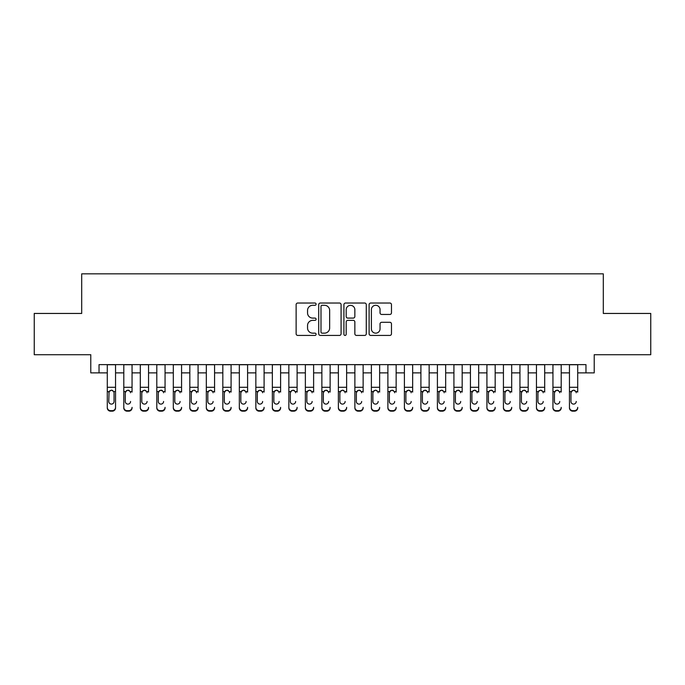 <?xml version="1.0" encoding="UTF-8"?>
<svg xmlns="http://www.w3.org/2000/svg" width="685" height="685" viewBox="0 0 685 685"><rect width="100%" height="100%" fill="white"/><g stroke="black" fill="none" stroke-linecap="round" stroke-linejoin="round"><path stroke-width="1.03" d="M316.093 304.157A1.13 1.13 0 0 0 314.954 303.027L297.744 303.027A1.618 1.618 0 0 0 296.125 304.645L296.125 333.809A1.618 1.618 0 0 0 297.744 335.427L314.954 335.427A1.13 1.13 0 0 0 316.093 334.297A1.13 1.13 0 0 0 314.954 333.158L312.728 333.158A5.18 5.18 0 0 1 307.548 327.978L307.548 325.546A5.18 5.18 0 0 1 312.728 320.357L314.954 320.357A1.13 1.13 0 0 0 316.093 319.227A1.13 1.13 0 0 0 314.954 318.088L312.728 318.088A5.18 5.18 0 0 1 307.548 312.908L307.548 310.476A5.18 5.18 0 0 1 312.728 305.296L314.954 305.296A1.13 1.13 0 0 0 316.093 304.157M389.851 314.449A1.618 1.618 0 0 0 391.469 312.831L391.469 304.645A1.618 1.618 0 0 0 389.851 303.027L370.731 303.027A1.618 1.618 0 0 0 369.112 304.645L369.112 333.809A1.618 1.618 0 0 0 370.731 335.427L389.851 335.427A1.618 1.618 0 0 0 391.469 333.809L391.469 323.928A1.618 1.618 0 0 0 389.851 322.301L381.665 322.301A1.618 1.618 0 0 0 380.047 323.928L380.047 328.826A4.333 4.333 0 0 1 375.714 333.158A4.333 4.333 0 0 1 371.381 328.826L371.381 309.629A4.333 4.333 0 0 1 375.714 305.296A4.333 4.333 0 0 1 380.047 309.629L380.047 312.831A1.618 1.618 0 0 0 381.665 314.449L389.851 314.449M99.034 372.871L99.034 364.617L585.966 364.617L585.966 372.871L594.22 372.871L594.22 354.719L650.75 354.719L650.75 313.447L603.297 313.447L603.297 273.837L81.703 273.837L81.703 313.447L34.25 313.447L34.25 354.719L90.78 354.719L90.78 372.871L107.288 372.871M341.079 304.645A1.618 1.618 0 0 0 339.46 303.027L320.34 303.027A1.618 1.618 0 0 0 318.722 304.645L318.722 333.809A1.618 1.618 0 0 0 320.34 335.427L339.46 335.427A1.618 1.618 0 0 0 341.079 333.809L341.079 304.645M345.54 303.027L364.66 303.027A1.618 1.618 0 0 1 366.278 304.645L366.278 333.809A1.618 1.618 0 0 1 364.66 335.427L356.474 335.427A1.618 1.618 0 0 1 354.856 333.809L354.856 321.984A1.618 1.618 0 0 0 353.237 320.357L347.809 320.357A1.618 1.618 0 0 0 346.182 321.984L346.182 334.297A1.13 1.13 0 0 1 345.052 335.427A1.13 1.13 0 0 1 343.921 334.297L343.921 304.645A1.618 1.618 0 0 1 345.54 303.027M115.542 372.871L123.797 372.871M132.051 372.871L140.305 372.871M148.551 372.871L156.805 372.871M165.059 372.871L173.314 372.871M181.568 372.871L189.822 372.871M198.076 372.871L206.322 372.871M214.576 372.871L222.831 372.871M231.085 372.871L239.339 372.871M247.593 372.871L255.847 372.871M264.093 372.871L272.347 372.871M280.602 372.871L288.856 372.871M297.11 372.871L305.364 372.871M313.619 372.871L321.864 372.871M330.119 372.871L338.373 372.871M346.627 372.871L354.881 372.871M363.136 372.871L371.381 372.871M379.636 372.871L387.89 372.871M396.144 372.871L404.398 372.871M412.653 372.871L420.907 372.871M429.152 372.871L437.407 372.871M445.661 372.871L453.915 372.871M462.169 372.871L470.424 372.871M478.678 372.871L486.924 372.871M495.178 372.871L503.432 372.871M511.686 372.871L519.941 372.871M528.195 372.871L536.449 372.871M544.695 372.871L552.949 372.871M561.203 372.871L569.458 372.871M577.712 372.871L585.966 372.871M322.13 305.296A1.13 1.13 0 0 0 320.991 306.426L320.991 332.028A1.13 1.13 0 0 0 322.13 333.158L324.476 333.158A5.18 5.18 0 0 0 329.656 327.978L329.656 310.476A5.18 5.18 0 0 0 324.476 305.296L322.13 305.296M354.856 309.706A4.333 4.333 0 0 0 350.523 305.373A4.333 4.333 0 0 0 346.182 309.706L346.182 316.47A1.618 1.618 0 0 0 347.809 318.088L353.237 318.088A1.618 1.618 0 0 0 354.856 316.47L354.856 309.706M107.288 392.085L107.288 407.369A3.305 3.279 -0 0 0 110.593 410.649L112.237 410.649A3.305 3.279 -0 0 0 115.542 407.369L115.542 407.892A3.305 3.279 180 0 1 112.237 411.163L112.237 410.649M114.052 401.478L114.052 392.788L114.052 401.478A2.637 2.62 180 0 1 111.415 404.099A2.637 2.62 180 0 0 114.052 401.478M108.778 401.992L108.778 401.478A2.637 2.62 180 0 0 111.415 404.099M110.037 390.518L108.778 392.582M112.794 390.518L111.415 390.133L113.761 391.563L114.052 392.788M115.542 364.617L115.542 407.369M107.288 364.617L107.288 407.892A3.305 3.279 180 0 0 110.593 411.163L112.237 411.163M107.288 391.563L109.069 391.563L108.778 401.478M109.069 391.563L111.415 390.133M123.797 364.617L123.797 407.369A3.305 3.279 -0 0 0 127.093 410.649L128.746 410.649A3.305 3.279 -0 0 0 132.051 407.369L132.051 407.892A3.305 3.279 180 0 1 128.746 411.163L128.746 410.649M132.051 392.085L132.051 364.617M130.561 401.992L130.561 401.478A2.637 2.62 180 0 1 127.924 404.099A2.637 2.62 180 0 0 130.561 401.478M125.278 401.992L125.278 401.478A2.637 2.62 180 0 0 127.924 404.099A2.637 2.62 180 0 1 125.278 401.478L125.278 392.582M126.545 390.518L125.278 392.788L125.569 391.563L127.924 390.133L130.27 391.563L130.561 392.788M129.302 390.518L127.924 390.133M140.305 364.617L140.305 407.369A3.305 3.279 -0 0 0 143.602 410.649L145.254 410.649A3.305 3.279 -0 0 0 148.551 407.369L148.551 407.892A3.305 3.279 180 0 1 145.254 411.163L145.254 410.649M148.551 392.085L148.551 364.617M147.069 401.992L147.069 401.478A2.637 2.62 180 0 1 144.424 404.099A2.637 2.62 180 0 0 147.069 401.478M141.786 401.992L141.786 401.478A2.637 2.62 180 0 0 144.424 404.099A2.637 2.62 180 0 1 141.786 401.478L141.786 392.582M143.054 390.518L141.786 392.788L142.078 391.563L144.424 390.133L146.778 391.563L147.069 392.788M145.802 390.518L144.424 390.133M156.805 364.617L156.805 407.369A3.305 3.279 -0 0 0 160.11 410.649L161.763 410.649A3.305 3.279 -0 0 0 165.059 407.369L165.059 407.892A3.305 3.279 180 0 1 161.763 411.163L161.763 410.649M165.059 392.085L165.059 364.617M163.578 401.992L163.578 401.478A2.637 2.62 180 0 1 160.932 404.099A2.637 2.62 180 0 0 163.578 401.478M158.295 401.992L158.295 401.478A2.637 2.62 180 0 0 160.932 404.099A2.637 2.62 180 0 1 158.295 401.478L158.295 392.582M159.554 390.518L158.295 392.788L158.586 391.563L160.932 390.133L163.278 391.563L163.578 392.788M162.311 390.518L160.932 390.133M173.314 364.617L173.314 407.369A3.305 3.279 -0 0 0 176.619 410.649L178.263 410.649A3.305 3.279 -0 0 0 181.568 407.369L181.568 407.892A3.305 3.279 180 0 1 178.263 411.163L178.263 410.649M181.568 392.085L181.568 364.617M180.078 401.992L180.078 401.478A2.637 2.62 180 0 1 177.441 404.099A2.637 2.62 180 0 0 180.078 401.478M174.795 401.992L174.795 401.478A2.637 2.62 180 0 0 177.441 404.099A2.637 2.62 180 0 1 174.795 401.478L174.795 392.582M176.062 390.518L174.795 392.788L175.095 391.563L177.441 390.133L179.787 391.563L180.078 392.788M178.819 390.518L177.441 390.133M127.093 410.649L127.093 411.163L128.746 411.163M127.093 411.163A3.305 3.279 180 0 1 123.797 407.892L123.797 407.369M143.602 410.649L143.602 411.163L145.254 411.163M143.602 411.163A3.305 3.279 180 0 1 140.305 407.892L140.305 407.369M160.11 410.649L160.11 411.163L161.763 411.163M160.11 411.163A3.305 3.279 180 0 1 156.805 407.892L156.805 407.369M176.619 410.649L176.619 411.163L178.263 411.163M176.619 411.163A3.305 3.279 180 0 1 173.314 407.892L173.314 407.369M189.822 364.617L189.822 407.369A3.305 3.279 -0 0 0 193.119 410.649L194.771 410.649A3.305 3.279 -0 0 0 198.076 407.369L198.076 407.892A3.305 3.279 180 0 1 194.771 411.163L194.771 410.649M198.076 392.085L198.076 364.617M196.586 401.992L196.586 401.478A2.637 2.62 180 0 1 193.949 404.099A2.637 2.62 180 0 0 196.586 401.478M191.303 401.992L191.303 401.478A2.637 2.62 180 0 0 193.949 404.099A2.637 2.62 180 0 1 191.303 401.478L191.303 392.582M192.571 390.518L191.303 392.788L191.594 391.563L193.949 390.133L196.295 391.563L196.586 392.788M195.328 390.518L193.949 390.133M193.119 410.649L193.119 411.163L194.771 411.163M193.119 411.163A3.305 3.279 180 0 1 189.822 407.892L189.822 407.369M206.322 364.617L206.322 407.369A3.305 3.279 -0 0 0 209.627 410.649L211.28 410.649A3.305 3.279 -0 0 0 214.576 407.369L214.576 407.892A3.305 3.279 180 0 1 211.28 411.163L211.28 410.649M214.576 392.085L214.576 364.617M213.095 401.992L213.095 401.478A2.637 2.62 180 0 1 210.449 404.099A2.637 2.62 180 0 0 213.095 401.478M207.812 401.992L207.812 401.478A2.637 2.62 180 0 0 210.449 404.099A2.637 2.62 180 0 1 207.812 401.478L207.812 392.582M209.071 390.518L207.812 392.788L208.103 391.563L210.449 390.133L212.804 391.563L213.095 392.788M211.828 390.518L210.449 390.133M209.627 410.649L209.627 411.163L211.28 411.163M209.627 411.163A3.305 3.279 180 0 1 206.322 407.892L206.322 407.369M222.831 364.617L222.831 407.369A3.305 3.279 -0 0 0 226.136 410.649L227.78 410.649A3.305 3.279 -0 0 0 231.085 407.369L231.085 407.892A3.305 3.279 180 0 1 227.78 411.163L227.78 410.649M231.085 392.085L231.085 364.617M229.595 401.992L229.595 401.478A2.637 2.62 180 0 1 226.958 404.099A2.637 2.62 180 0 0 229.595 401.478M224.32 401.992L224.32 401.478A2.637 2.62 180 0 0 226.958 404.099A2.637 2.62 180 0 1 224.32 401.478L224.32 392.582M225.579 390.518L224.32 392.788L224.611 391.563L226.958 390.133L229.304 391.563L229.595 392.788M228.336 390.518L226.958 390.133M226.136 410.649L226.136 411.163L227.78 411.163M226.136 411.163A3.305 3.279 180 0 1 222.831 407.892L222.831 407.369M239.339 364.617L239.339 407.369A3.305 3.279 -0 0 0 242.636 410.649L244.288 410.649A3.305 3.279 -0 0 0 247.593 407.369L247.593 407.892A3.305 3.279 180 0 1 244.288 411.163L244.288 410.649M247.593 392.085L247.593 364.617M246.103 401.992L246.103 401.478A2.637 2.62 180 0 1 243.466 404.099A2.637 2.62 180 0 0 246.103 401.478M240.82 401.992L240.82 401.478A2.637 2.62 180 0 0 243.466 404.099A2.637 2.62 180 0 1 240.82 401.478L240.82 392.582M242.088 390.518L240.82 392.788L241.111 391.563L243.466 390.133L245.812 391.563L246.103 392.788M244.845 390.518L243.466 390.133M242.636 410.649L242.636 411.163L244.288 411.163M242.636 411.163A3.305 3.279 180 0 1 239.339 407.892L239.339 407.369M255.847 364.617L255.847 407.369A3.305 3.279 -0 0 0 259.144 410.649L260.797 410.649A3.305 3.279 -0 0 0 264.093 407.369L264.093 407.892A3.305 3.279 180 0 1 260.797 411.163L260.797 410.649M264.093 392.085L264.093 364.617M262.612 401.992L262.612 401.478A2.637 2.62 180 0 1 259.966 404.099A2.637 2.62 180 0 0 262.612 401.478M257.329 401.992L257.329 401.478A2.637 2.62 180 0 0 259.966 404.099A2.637 2.62 180 0 1 257.329 401.478L257.329 392.582M258.596 390.518L257.329 392.788L257.62 391.563L259.966 390.133L262.321 391.563L262.612 392.788M261.345 390.518L259.966 390.133M259.144 410.649L259.144 411.163L260.797 411.163M259.144 411.163A3.305 3.279 180 0 1 255.847 407.892L255.847 407.369M272.347 364.617L272.347 407.369A3.305 3.279 -0 0 0 275.653 410.649L277.305 410.649A3.305 3.279 -0 0 0 280.602 407.369L280.602 407.892A3.305 3.279 180 0 1 277.305 411.163L277.305 410.649M280.602 392.085L280.602 364.617M279.12 401.992L279.12 401.478A2.637 2.62 180 0 1 276.475 404.099A2.637 2.62 180 0 0 279.12 401.478M273.837 401.992L273.837 401.478A2.637 2.62 180 0 0 276.475 404.099A2.637 2.62 180 0 1 273.837 401.478L273.837 392.582M275.096 390.518L273.837 392.788L274.128 391.563L276.475 390.133L278.821 391.563L279.12 392.788M277.853 390.518L276.475 390.133M275.653 410.649L275.653 411.163L277.305 411.163M275.653 411.163A3.305 3.279 180 0 1 272.347 407.892L272.347 407.369M288.856 364.617L288.856 407.369A3.305 3.279 -0 0 0 292.152 410.649L293.805 410.649A3.305 3.279 -0 0 0 297.11 407.369L297.11 407.892A3.305 3.279 180 0 1 293.805 411.163L293.805 410.649M297.11 392.085L297.11 364.617M295.62 401.992L295.62 401.478A2.637 2.62 180 0 1 292.983 404.099A2.637 2.62 180 0 0 295.62 401.478M290.337 401.992L290.337 401.478A2.637 2.62 180 0 0 292.983 404.099A2.637 2.62 180 0 1 290.337 401.478L290.337 392.582M291.604 390.518L290.337 392.788L290.637 391.563L292.983 390.133L295.329 391.563L295.62 392.788M294.362 390.518L292.983 390.133M292.152 410.649L292.152 411.163L293.805 411.163M292.152 411.163A3.305 3.279 180 0 1 288.856 407.892L288.856 407.369M305.364 364.617L305.364 407.369A3.305 3.279 -0 0 0 308.661 410.649L310.314 410.649A3.305 3.279 -0 0 0 313.619 407.369L313.619 407.892A3.305 3.279 180 0 1 310.314 411.163L310.314 410.649M313.619 392.085L313.619 364.617M312.129 401.992L312.129 401.478A2.637 2.62 180 0 1 309.492 404.099A2.637 2.62 180 0 0 312.129 401.478M306.846 401.992L306.846 401.478A2.637 2.62 180 0 0 309.492 404.099A2.637 2.62 180 0 1 306.846 401.478L306.846 392.582M308.113 390.518L306.846 392.788L307.137 391.563L309.492 390.133L311.838 391.563L312.129 392.788M310.87 390.518L309.492 390.133M308.661 410.649L308.661 411.163L310.314 411.163M308.661 411.163A3.305 3.279 180 0 1 305.364 407.892L305.364 407.369M321.864 364.617L321.864 407.369A3.305 3.279 -0 0 0 325.169 410.649L326.822 410.649A3.305 3.279 -0 0 0 330.119 407.369L330.119 407.892A3.305 3.279 180 0 1 326.822 411.163L326.822 410.649M330.119 392.085L330.119 364.617M328.637 401.992L328.637 401.478A2.637 2.62 180 0 1 325.992 404.099A2.637 2.62 180 0 0 328.637 401.478M323.354 401.992L323.354 401.478A2.637 2.62 180 0 0 325.992 404.099A2.637 2.62 180 0 1 323.354 401.478L323.354 392.582M324.613 390.518L323.354 392.788L323.645 391.563L325.992 390.133L328.346 391.563L328.637 392.788M327.37 390.518L325.992 390.133M325.169 410.649L325.169 411.163L326.822 411.163M325.169 411.163A3.305 3.279 180 0 1 321.864 407.892L321.864 407.369M338.373 364.617L338.373 407.369A3.305 3.279 -0 0 0 341.678 410.649L343.322 410.649A3.305 3.279 -0 0 0 346.627 407.369L346.627 407.892A3.305 3.279 180 0 1 343.322 411.163L343.322 410.649M346.627 392.085L346.627 364.617M345.137 401.992L345.137 401.478A2.637 2.62 180 0 1 342.5 404.099A2.637 2.62 180 0 0 345.137 401.478M339.863 401.992L339.863 401.478A2.637 2.62 180 0 0 342.5 404.099A2.637 2.62 180 0 1 339.863 401.478L339.863 392.582M341.121 390.518L339.863 392.788L340.154 391.563L342.5 390.133L344.846 391.563L345.137 392.788M343.879 390.518L342.5 390.133M341.678 410.649L341.678 411.163L343.322 411.163M341.678 411.163A3.305 3.279 180 0 1 338.373 407.892L338.373 407.369M354.881 364.617L354.881 407.369A3.305 3.279 -0 0 0 358.178 410.649L359.83 410.649A3.305 3.279 -0 0 0 363.136 407.369L363.136 407.892A3.305 3.279 180 0 1 359.83 411.163L359.83 410.649M363.136 392.085L363.136 364.617M361.646 401.992L361.646 401.478A2.637 2.62 180 0 1 359.008 404.099A2.637 2.62 180 0 0 361.646 401.478M356.363 401.992L356.363 401.478A2.637 2.62 180 0 0 359.008 404.099A2.637 2.62 180 0 1 356.363 401.478L356.363 392.582M357.63 390.518L356.363 392.788L356.654 391.563L359.008 390.133L361.355 391.563L361.646 392.788M360.387 390.518L359.008 390.133M358.178 410.649L358.178 411.163L359.83 411.163M358.178 411.163A3.305 3.279 180 0 1 354.881 407.892L354.881 407.369M371.381 364.617L371.381 407.369A3.305 3.279 -0 0 0 374.686 410.649L376.339 410.649A3.305 3.279 -0 0 0 379.636 407.369L379.636 407.892A3.305 3.279 180 0 1 376.339 411.163L376.339 410.649M379.636 392.085L379.636 364.617M378.154 401.992L378.154 401.478A2.637 2.62 180 0 1 375.508 404.099A2.637 2.62 180 0 0 378.154 401.478M372.871 401.992L372.871 401.478A2.637 2.62 180 0 0 375.508 404.099A2.637 2.62 180 0 1 372.871 401.478L372.871 392.582M374.13 390.518L372.871 392.788L373.162 391.563L375.508 390.133L377.863 391.563L378.154 392.788M376.887 390.518L375.508 390.133M374.686 410.649L374.686 411.163L376.339 411.163M374.686 411.163A3.305 3.279 180 0 1 371.381 407.892L371.381 407.369M387.89 364.617L387.89 407.369A3.305 3.279 -0 0 0 391.195 410.649L392.847 410.649A3.305 3.279 -0 0 0 396.144 407.369L396.144 407.892A3.305 3.279 180 0 1 392.847 411.163L392.847 410.649M396.144 392.085L396.144 364.617M394.663 401.992L394.663 401.478A2.637 2.62 180 0 1 392.017 404.099A2.637 2.62 180 0 0 394.663 401.478M389.38 401.992L389.38 401.478A2.637 2.62 180 0 0 392.017 404.099A2.637 2.62 180 0 1 389.38 401.478L389.38 392.582M390.638 390.518L389.38 392.788L389.671 391.563L392.017 390.133L394.363 391.563L394.663 392.788M393.395 390.518L392.017 390.133M391.195 410.649L391.195 411.163L392.847 411.163M391.195 411.163A3.305 3.279 180 0 1 387.89 407.892L387.89 407.369M404.398 364.617L404.398 407.369A3.305 3.279 -0 0 0 407.695 410.649L409.347 410.649A3.305 3.279 -0 0 0 412.653 407.369L412.653 407.892A3.305 3.279 180 0 1 409.347 411.163L409.347 410.649M412.653 392.085L412.653 364.617M411.163 401.992L411.163 401.478A2.637 2.62 180 0 1 408.525 404.099A2.637 2.62 180 0 0 411.163 401.478M405.88 401.992L405.88 401.478A2.637 2.62 180 0 0 408.525 404.099A2.637 2.62 180 0 1 405.88 401.478L405.88 392.582M407.147 390.518L405.88 392.788L406.179 391.563L408.525 390.133L410.872 391.563L411.163 392.788M409.904 390.518L408.525 390.133M407.695 410.649L407.695 411.163L409.347 411.163M407.695 411.163A3.305 3.279 180 0 1 404.398 407.892L404.398 407.369M420.907 364.617L420.907 407.369A3.305 3.279 -0 0 0 424.203 410.649L425.856 410.649A3.305 3.279 -0 0 0 429.152 407.369L429.152 407.892A3.305 3.279 180 0 1 425.856 411.163L425.856 410.649M429.152 392.085L429.152 364.617M427.671 401.992L427.671 401.478A2.637 2.62 180 0 1 425.034 404.099A2.637 2.62 180 0 0 427.671 401.478M422.388 401.992L422.388 401.478A2.637 2.62 180 0 0 425.034 404.099A2.637 2.62 180 0 1 422.388 401.478L422.388 392.582M423.655 390.518L422.388 392.788L422.679 391.563L425.034 390.133L427.38 391.563L427.671 392.788M426.404 390.518L425.034 390.133M424.203 410.649L424.203 411.163L425.856 411.163M424.203 411.163A3.305 3.279 180 0 1 420.907 407.892L420.907 407.369M437.407 364.617L437.407 407.369A3.305 3.279 -0 0 0 440.712 410.649L442.364 410.649A3.305 3.279 -0 0 0 445.661 407.369L445.661 407.892A3.305 3.279 180 0 1 442.364 411.163L442.364 410.649M445.661 392.085L445.661 364.617M444.18 401.992L444.18 401.478A2.637 2.62 180 0 1 441.534 404.099A2.637 2.62 180 0 0 444.18 401.478M438.897 401.992L438.897 401.478A2.637 2.62 180 0 0 441.534 404.099A2.637 2.62 180 0 1 438.897 401.478L438.897 392.582M440.155 390.518L438.897 392.788L439.188 391.563L441.534 390.133L443.889 391.563L444.18 392.788M442.912 390.518L441.534 390.133M440.712 410.649L440.712 411.163L442.364 411.163M440.712 411.163A3.305 3.279 180 0 1 437.407 407.892L437.407 407.369M453.915 364.617L453.915 407.369A3.305 3.279 -0 0 0 457.22 410.649L458.864 410.649A3.305 3.279 -0 0 0 462.169 407.369L462.169 407.892A3.305 3.279 180 0 1 458.864 411.163L458.864 410.649M462.169 392.085L462.169 364.617M460.68 401.992L460.68 401.478A2.637 2.62 180 0 1 458.042 404.099A2.637 2.62 180 0 0 460.68 401.478M455.405 401.992L455.405 401.478A2.637 2.62 180 0 0 458.042 404.099A2.637 2.62 180 0 1 455.405 401.478L455.405 392.582M456.664 390.518L455.405 392.788L455.696 391.563L458.042 390.133L460.388 391.563L460.68 392.788M459.421 390.518L458.042 390.133M457.22 410.649L457.22 411.163L458.864 411.163M457.22 411.163A3.305 3.279 180 0 1 453.915 407.892L453.915 407.369M470.424 364.617L470.424 407.369A3.305 3.279 -0 0 0 473.72 410.649L475.373 410.649A3.305 3.279 -0 0 0 478.678 407.369L478.678 407.892A3.305 3.279 180 0 1 475.373 411.163L475.373 410.649M478.678 392.085L478.678 364.617M477.188 401.992L477.188 401.478A2.637 2.62 180 0 1 474.551 404.099A2.637 2.62 180 0 0 477.188 401.478M471.905 401.992L471.905 401.478A2.637 2.62 180 0 0 474.551 404.099A2.637 2.62 180 0 1 471.905 401.478L471.905 392.582M473.172 390.518L471.905 392.788L472.196 391.563L474.551 390.133L476.897 391.563L477.188 392.788M475.929 390.518L474.551 390.133M473.72 410.649L473.72 411.163L475.373 411.163M473.72 411.163A3.305 3.279 180 0 1 470.424 407.892L470.424 407.369M486.924 364.617L486.924 407.369A3.305 3.279 -0 0 0 490.229 410.649L491.881 410.649A3.305 3.279 -0 0 0 495.178 407.369L495.178 407.892A3.305 3.279 180 0 1 491.881 411.163L491.881 410.649M495.178 392.085L495.178 364.617M493.697 401.992L493.697 401.478A2.637 2.62 180 0 1 491.051 404.099A2.637 2.62 180 0 0 493.697 401.478M488.414 401.992L488.414 401.478A2.637 2.62 180 0 0 491.051 404.099A2.637 2.62 180 0 1 488.414 401.478L488.414 392.582M489.672 390.518L488.414 392.788L488.705 391.563L491.051 390.133L493.405 391.563L493.697 392.788M492.429 390.518L491.051 390.133M490.229 410.649L490.229 411.163L491.881 411.163M490.229 411.163A3.305 3.279 180 0 1 486.924 407.892L486.924 407.369M503.432 364.617L503.432 407.369A3.305 3.279 -0 0 0 506.737 410.649L508.381 410.649A3.305 3.279 -0 0 0 511.686 407.369L511.686 407.892A3.305 3.279 180 0 1 508.381 411.163L508.381 410.649M511.686 392.085L511.686 364.617M510.205 401.992L510.205 401.478A2.637 2.62 180 0 1 507.559 404.099A2.637 2.62 180 0 0 510.205 401.478M504.922 401.992L504.922 401.478A2.637 2.62 180 0 0 507.559 404.099A2.637 2.62 180 0 1 504.922 401.478L504.922 392.582M506.181 390.518L504.922 392.788L505.213 391.563L507.559 390.133L509.905 391.563L510.205 392.788M508.938 390.518L507.559 390.133M506.737 410.649L506.737 411.163L508.381 411.163M506.737 411.163A3.305 3.279 180 0 1 503.432 407.892L503.432 407.369M519.941 364.617L519.941 407.369A3.305 3.279 -0 0 0 523.237 410.649L524.89 410.649A3.305 3.279 -0 0 0 528.195 407.369L528.195 407.892A3.305 3.279 180 0 1 524.89 411.163L524.89 410.649M528.195 392.085L528.195 364.617M526.705 401.992L526.705 401.478A2.637 2.62 180 0 1 524.068 404.099A2.637 2.62 180 0 0 526.705 401.478M521.422 401.992L521.422 401.478A2.637 2.62 180 0 0 524.068 404.099A2.637 2.62 180 0 1 521.422 401.478L521.422 392.582M522.689 390.518L521.422 392.788L521.722 391.563L524.068 390.133L526.414 391.563L526.705 392.788M525.446 390.518L524.068 390.133M523.237 410.649L523.237 411.163L524.89 411.163M523.237 411.163A3.305 3.279 180 0 1 519.941 407.892L519.941 407.369M536.449 364.617L536.449 407.369A3.305 3.279 -0 0 0 539.746 410.649L541.398 410.649A3.305 3.279 -0 0 0 544.695 407.369L544.695 407.892A3.305 3.279 180 0 1 541.398 411.163L541.398 410.649M544.695 392.085L544.695 364.617M543.214 401.992L543.214 401.478A2.637 2.62 180 0 1 540.576 404.099A2.637 2.62 180 0 0 543.214 401.478M537.93 401.992L537.93 401.478A2.637 2.62 180 0 0 540.576 404.099A2.637 2.62 180 0 1 537.93 401.478L537.93 392.582M539.198 390.518L537.93 392.788L538.222 391.563L540.576 390.133L542.922 391.563L543.214 392.788M541.946 390.518L540.576 390.133M539.746 410.649L539.746 411.163L541.398 411.163M539.746 411.163A3.305 3.279 180 0 1 536.449 407.892L536.449 407.369M552.949 364.617L552.949 407.369A3.305 3.279 -0 0 0 556.254 410.649L557.907 410.649A3.305 3.279 -0 0 0 561.203 407.369L561.203 407.892A3.305 3.279 180 0 1 557.907 411.163L557.907 410.649M561.203 392.085L561.203 364.617M559.722 401.992L559.722 401.478A2.637 2.62 180 0 1 557.076 404.099A2.637 2.62 180 0 0 559.722 401.478M554.439 401.992L554.439 401.478A2.637 2.62 180 0 0 557.076 404.099A2.637 2.62 180 0 1 554.439 401.478L554.439 392.582M555.698 390.518L554.439 392.788L554.73 391.563L557.076 390.133L559.431 391.563L559.722 392.788M558.455 390.518L557.076 390.133M556.254 410.649L556.254 411.163L557.907 411.163M556.254 411.163A3.305 3.279 180 0 1 552.949 407.892L552.949 407.369M569.458 364.617L569.458 407.369A3.305 3.279 -0 0 0 572.763 410.649L574.407 410.649A3.305 3.279 -0 0 0 577.712 407.369L577.712 407.892A3.305 3.279 180 0 1 574.407 411.163L574.407 410.649M577.712 392.085L577.712 364.617M576.222 401.992L576.222 401.478A2.637 2.62 180 0 1 573.585 404.099A2.637 2.62 180 0 0 576.222 401.478M570.947 401.992L570.947 401.478A2.637 2.62 180 0 0 573.585 404.099A2.637 2.62 180 0 1 570.947 401.478L570.947 392.582M572.206 390.518L570.947 392.788L571.239 391.563L573.585 390.133L575.931 391.563L576.222 392.788M574.963 390.518L573.585 390.133M572.763 410.649L572.763 411.163L574.407 411.163M572.763 411.163A3.305 3.279 180 0 1 569.458 407.892L569.458 407.369M113.761 391.563L115.542 391.563M107.288 387.299L115.542 387.299M107.288 364.737L115.542 364.737M110.593 410.649L110.593 411.163M130.27 391.563L132.051 391.563M123.797 391.563L125.569 391.563M123.797 387.299L132.051 387.299M123.797 364.737L132.051 364.737M146.778 391.563L148.551 391.563M140.305 391.563L142.078 391.563M140.305 387.299L148.551 387.299M140.305 364.737L148.551 364.737M163.278 391.563L165.059 391.563M156.805 391.563L158.586 391.563M156.805 387.299L165.059 387.299M156.805 364.737L165.059 364.737M179.787 391.563L181.568 391.563M173.314 391.563L175.095 391.563M173.314 387.299L181.568 387.299M173.314 364.737L181.568 364.737M196.295 391.563L198.076 391.563M189.822 391.563L191.594 391.563M189.822 387.299L198.076 387.299M189.822 364.737L198.076 364.737M212.804 391.563L214.576 391.563M206.322 391.563L208.103 391.563M206.322 387.299L214.576 387.299M206.322 364.737L214.576 364.737M229.304 391.563L231.085 391.563M222.831 391.563L224.611 391.563M222.831 387.299L231.085 387.299M222.831 364.737L231.085 364.737M245.812 391.563L247.593 391.563M239.339 391.563L241.111 391.563M239.339 387.299L247.593 387.299M239.339 364.737L247.593 364.737M262.321 391.563L264.093 391.563M255.847 391.563L257.62 391.563M255.847 387.299L264.093 387.299M255.847 364.737L264.093 364.737M278.821 391.563L280.602 391.563M272.347 391.563L274.128 391.563M272.347 387.299L280.602 387.299M272.347 364.737L280.602 364.737M295.329 391.563L297.11 391.563M288.856 391.563L290.637 391.563M288.856 387.299L297.11 387.299M288.856 364.737L297.11 364.737M311.838 391.563L313.619 391.563M305.364 391.563L307.137 391.563M305.364 387.299L313.619 387.299M305.364 364.737L313.619 364.737M328.346 391.563L330.119 391.563M321.864 391.563L323.645 391.563M321.864 387.299L330.119 387.299M321.864 364.737L330.119 364.737M344.846 391.563L346.627 391.563M338.373 391.563L340.154 391.563M338.373 387.299L346.627 387.299M338.373 364.737L346.627 364.737M361.355 391.563L363.136 391.563M354.881 391.563L356.654 391.563M354.881 387.299L363.136 387.299M354.881 364.737L363.136 364.737M377.863 391.563L379.636 391.563M371.381 391.563L373.162 391.563M371.381 387.299L379.636 387.299M371.381 364.737L379.636 364.737M394.363 391.563L396.144 391.563M387.89 391.563L389.671 391.563M387.89 387.299L396.144 387.299M387.89 364.737L396.144 364.737M410.872 391.563L412.653 391.563M404.398 391.563L406.179 391.563M404.398 387.299L412.653 387.299M404.398 364.737L412.653 364.737M427.38 391.563L429.152 391.563M420.907 391.563L422.679 391.563M420.907 387.299L429.152 387.299M420.907 364.737L429.152 364.737M443.889 391.563L445.661 391.563M437.407 391.563L439.188 391.563M437.407 387.299L445.661 387.299M437.407 364.737L445.661 364.737M460.388 391.563L462.169 391.563M453.915 391.563L455.696 391.563M453.915 387.299L462.169 387.299M453.915 364.737L462.169 364.737M476.897 391.563L478.678 391.563M470.424 391.563L472.196 391.563M470.424 387.299L478.678 387.299M470.424 364.737L478.678 364.737M493.405 391.563L495.178 391.563M486.924 391.563L488.705 391.563M486.924 387.299L495.178 387.299M486.924 364.737L495.178 364.737M509.905 391.563L511.686 391.563M503.432 391.563L505.213 391.563M503.432 387.299L511.686 387.299M503.432 364.737L511.686 364.737M526.414 391.563L528.195 391.563M519.941 391.563L521.722 391.563M519.941 387.299L528.195 387.299M519.941 364.737L528.195 364.737M542.922 391.563L544.695 391.563M536.449 391.563L538.222 391.563M536.449 387.299L544.695 387.299M536.449 364.737L544.695 364.737M559.431 391.563L561.203 391.563M552.949 391.563L554.73 391.563M552.949 387.299L561.203 387.299M552.949 364.737L561.203 364.737M575.931 391.563L577.712 391.563M569.458 391.563L571.239 391.563M569.458 387.299L577.712 387.299M569.458 364.737L577.712 364.737"/></g></svg>
